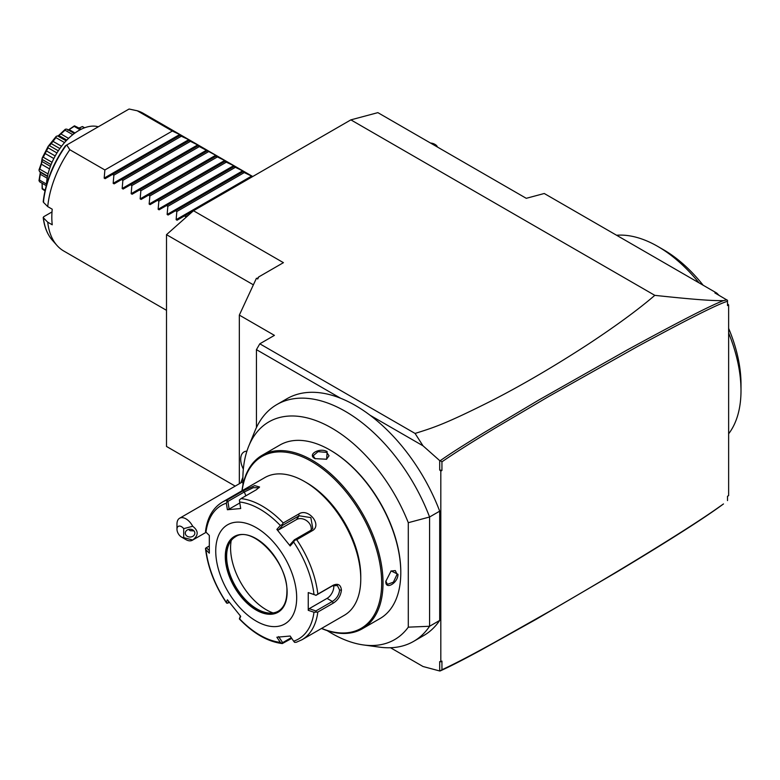 <?xml version="1.0" encoding="UTF-8"?>
<svg xmlns="http://www.w3.org/2000/svg" width="780" height="780" viewBox="0 0 780 780"><rect width="100%" height="100%" fill="white"/><g stroke="black" fill="none" stroke-linecap="round" stroke-linejoin="round"><path stroke-width="1.17" d="M235.209 486.125L166.501 446.452L166.501 234.663L193.479 210.736L350.873 119.867L377.861 112.642L526.266 198.315L544.255 193.499L716.771 293.095L718.955 295.279M727.506 303.81L728.637 304.931L727.506 305.584L727.506 300.339L714.88 292.929L716.771 293.095M728.637 304.931L728.637 495.622L727.506 496.265L727.506 500.575L727.506 496.265M350.873 119.867L654.81 295.347C703.384 300.583 715.426 300.709 723.489 300.622L726.882 299.851M727.506 300.339L727.506 301.275C717.902 304.093 687.765 319.254 637.084 346.759L548.603 396.552L495.466 427.908C471.705 442.25 453.872 453.55 441.938 461.828L441.938 470.457L440.817 471.101L440.817 661.791L441.938 661.138L441.938 669.757C460.561 661.118 483.19 648.58 493.867 642.759L550.387 610.857C587.701 589.27 620.471 569.78 648.707 552.396C676.699 535.197 698.295 521.381 713.486 510.949L723.489 503.938C704.32 518.125 668.713 540.842 616.678 572.111L535.86 619.486L479.915 650.686C458.269 662.327 449.485 666.695 440.232 670.927L439.696 670.975L439.696 661.606L440.817 661.791M723.489 300.622C710.434 305.584 678.259 322.081 626.964 350.113L538.873 399.984L483.561 432.9C458.455 448.383 450.548 453.511 440.242 460.668L441.938 461.828M727.506 305.584L727.506 301.275M440.232 670.927L441.938 669.757M440.817 471.101L439.696 469.979L439.696 460.61L423.004 445.809L370.071 415.252A136.734 78.946 -120 0 1 439.696 511.163L439.696 620.432L429.575 626.272L429.575 517.004A136.734 78.946 -120 0 0 276.89 404.537A136.734 78.946 -120 0 0 254.933 430.969L248.722 446.17A125.716 72.589 -120 0 0 242.98 484.741M327.22 630.64A125.716 72.589 -120 0 0 363.48 644.953L379.753 647.166A136.734 78.946 -120 0 0 413.624 641.375L423.745 635.534A136.734 78.946 -120 0 0 439.696 620.432M423.004 666.5L390.507 647.741L423.004 666.5L439.696 670.975M439.696 460.61L440.242 460.668M441.938 470.457L439.696 469.979M423.004 445.809L415.077 433.446C432.959 427.742 443.752 424.885 493.486 399.789C523.517 384.277 555.019 365.8 587.993 344.36C616.112 325.825 638.381 309.485 654.81 295.347M415.077 433.446L259.808 343.805L256.435 349.645L256.435 427.557M370.071 415.252A136.734 78.946 60 0 0 340.675 398.278L256.435 349.645M439.696 511.163L429.575 517.004L408.291 522.697A125.716 72.589 -120 0 0 324.265 424.125A125.716 72.589 -120 0 0 248.722 446.17M413.624 641.375A136.734 78.946 -120 0 0 429.575 626.272L408.291 627.159L408.291 522.697M340.675 398.278A136.734 78.946 -120 0 0 287.011 398.697A136.734 78.946 -120 0 0 282.136 401.944M363.48 644.953A125.716 72.589 -120 0 0 408.291 627.159M362.281 628.787L380.045 618.53A100.171 57.837 -120 0 0 400.793 572.676L400.793 571.896A99.216 57.281 -120 0 0 330.642 450.392L329.969 450.002A100.171 57.837 -120 0 0 279.883 445.039L262.119 455.296A100.171 57.837 60 0 1 339.31 482.128A100.171 57.837 60 0 1 383.029 582.933A100.171 57.837 60 0 1 362.281 628.787A100.171 57.837 60 0 1 321.477 628.475M400.793 571.896L400.793 572.676A100.171 57.837 -120 0 0 329.969 450.002M385.837 581.305L391.131 570.921L397.985 574.294C398.053 583.04 385.203 590.46 385.837 581.305M241.985 490.786A100.171 57.837 60 0 1 262.119 455.296M315.013 458.63C306.764 454.603 319.634 447.194 327.151 451.62L326.654 459.244L315.013 458.63M242.102 490.717A99.216 57.281 60 0 1 316.573 464.548A99.216 57.281 60 0 1 381.683 582.933A99.216 57.281 60 0 1 321.594 628.407M360.769 576.313L360.769 578.906L360.769 576.313A76.323 44.06 -120 0 0 306.803 482.84L304.561 481.543A79.502 45.903 -120 0 0 264.81 477.604L222.407 502.086A79.502 45.903 60 0 1 227.594 499.785L243.009 490.883L254.68 485.648L259.565 486.993L256.464 489.684L241.049 498.586A79.502 45.903 60 0 1 283.267 522.961L298.681 514.059C308.324 507.341 322.764 525.35 312.136 530.8L296.722 539.701A79.502 45.903 60 0 1 317.831 594.106L333.245 585.205C338.042 583.148 340.772 584.776 341.435 590.07C340.762 595.735 338.032 600.093 333.245 603.145L317.831 612.047A79.502 45.903 60 0 1 301.909 639.785L344.302 615.303A79.502 45.903 -120 0 0 360.769 578.906A79.502 45.903 -120 0 0 304.561 481.543M317.831 594.106L315.959 595.267L313.989 594.496A77.142 44.538 -120 0 0 293.631 542.042L294.625 540.286L296.722 539.701M301.909 639.785L296.293 642.262L294.625 642.369L293.631 641.189A77.142 44.538 -120 0 0 313.989 612.232L308.246 610.311L308.246 592.576L315.959 595.267M315.9 595.374L332.358 585.868L337.389 585.556L339.631 590.07C339.046 594.945 336.619 598.738 332.358 601.448L315.9 610.945L309.182 608.692L327.044 598.377A9.535 5.509 -60 0 0 333.665 585.283M291.749 638.381L282.302 643.568C267.755 641.735 253.471 633.555 239.46 619.047M209.235 550.573L206.339 547.687L205.52 548.759C207.753 567.265 214.724 585.283 226.424 602.823M205.501 548.252L205.978 549.871A77.142 44.538 -120 0 0 226.336 602.326L226.834 603.223L226.336 602.326L227.399 599.791L240.698 616.346L239.636 618.871A77.142 44.538 -120 0 0 280.332 642.379L282.058 643.49L282.672 642.652L278.606 636.617M206.339 547.687L209.157 546.058M227.594 499.785L226.336 503.188A77.142 44.538 -120 0 0 205.978 532.145L209.313 535.45L209.313 553.186L205.978 549.871M283.267 522.961L282.058 524.657L280.332 525.496A77.142 44.538 -120 0 0 239.636 501.998L240.698 508.541L227.399 509.73L229.135 509.116L227.887 501.452L226.834 501.15M227.887 501.452L244.345 491.956L253.344 487.656L258.96 487.812M239.636 501.998L239.401 500.029L241.049 498.586M293.631 542.042L290.17 545.971L276.861 529.415L278.606 529.893L282.672 525.291L282.058 524.657M282.672 525.291L299.12 515.794L310.83 517.579L312.799 528.499L310.81 530.332L294.352 539.828L294.625 540.286M290.17 545.971L290.287 544.42L294.352 539.828M308.246 592.576L313.989 594.496M296.683 597.733A57.242 33.043 -120 0 0 256.21 527.631A57.242 33.043 -120 0 0 215.738 550.992A57.242 33.043 -120 0 0 256.21 621.104A57.242 33.043 -120 0 0 296.683 597.733M227.399 509.73L226.336 503.188M276.861 529.415L280.332 525.496M313.989 612.232L317.831 612.047M308.246 610.311L309.182 608.692M315.9 610.945L315.959 612.017M291.272 637.679L282.672 642.652M239.401 618.862L240.347 615.927M229.359 602.384L226.834 603.223M227.887 603.233L228.637 601.438M280.332 642.379L276.861 637.221L290.17 636.032L293.631 641.189M235.414 536.806A42.929 24.785 -120 0 0 228.628 545.044A42.929 24.785 -120 0 0 226.629 556.393A42.929 24.785 -120 0 0 267.813 612.914A42.929 24.785 -120 0 0 278.343 611.159M273.019 612.934A50.563 29.192 60 0 1 230.578 547.882A50.563 29.192 60 0 1 231.211 540.52M229.135 509.116L239.791 502.964M278.606 529.893L296.468 519.577A9.535 7.527 -144.9 0 1 306.784 520.796A9.535 7.527 -144.9 0 1 311.064 530.176M390.926 571.067L395.304 570.58L397.088 574.294L393.393 582.173L387.358 584.356L385.846 581.042M315.256 458.767L313.131 455.793L318.035 451.659L326.703 452.4L329.033 455.793L326.42 459.352M259.808 343.805L274.423 335.371L239.333 315.101L239.333 483.746M239.333 315.101L256.435 278.245L257.731 278.996L258.687 276.949L283.423 262.665L193.479 210.736L177.079 220.214L176.134 219.658L176.836 211.516L175.49 210.746L168.09 215.017L167.134 214.471L167.846 206.329L166.501 205.549L159.091 209.82L158.145 209.274L158.847 201.133L157.501 200.353L150.101 204.633L149.146 204.077L149.857 195.936L148.512 195.166L141.112 199.436L140.156 198.89L140.858 190.749L139.513 189.969L132.112 194.249L131.157 193.694L131.869 185.552L130.523 184.782L123.123 189.053L122.167 188.506L122.869 180.365L121.524 179.585L114.124 183.856L113.168 183.31L113.88 175.168L112.534 174.398L105.134 178.669L104.179 178.113L104.881 169.972L69.81 149.731A79.502 45.903 -60 0 0 47.726 206.612L52.231 209.206A79.502 45.903 -60 0 0 51.821 217.23A79.502 45.903 -60 0 0 52.231 224.786L47.726 222.193L43.417 217.854L43.67 216.743L51.997 211.936M257.185 278.674L258.687 276.949M166.501 234.663L253.383 284.827M243.994 451.932L244.013 451.922A15.902 9.184 60 0 1 244.013 451.922A15.902 9.184 60 0 1 246.899 451.181A15.902 9.184 -120 0 0 243.994 451.932A15.902 9.184 -120 0 0 243.341 469.102M181.467 537.03L185.962 539.633A12.724 7.342 60 0 0 192.319 540.257A12.724 7.342 60 0 0 192.709 540.004L183.709 537.635L183.709 528.645A6.357 3.676 -120 0 0 176.972 529.24A6.357 3.676 -120 0 0 181.467 537.03A6.357 3.676 -120 0 0 183.709 537.635M176.972 529.24L176.972 524.053A12.724 7.342 60 0 1 179.605 518.232A12.724 7.342 60 0 1 185.962 518.856A12.724 7.342 60 0 1 192.709 526.266L183.709 528.645M192.709 540.004C198.637 535.431 198.637 530.849 192.709 526.266M194.844 533.14A4.768 3.89 0 0 1 190.076 537.03A4.768 3.89 0 0 1 185.299 533.14A4.768 3.89 0 0 1 190.076 529.24A4.768 3.89 0 0 1 194.844 533.14M188.584 529.435L190.154 530.712L193.957 530.878M728.637 328.39A109.707 63.336 -120 0 1 741 384.052L741 388.986L740.795 383.672A117.653 67.928 60 0 1 741 390.536A117.653 67.928 60 0 1 728.637 433.797M740.795 383.672A117.653 67.928 -120 0 0 728.637 333.002M660.66 248.147A109.707 63.336 60 0 1 663.429 249.688A109.707 63.336 60 0 1 703.121 285.217M699.017 282.848A117.653 67.928 -120 0 0 657.803 246.441A117.653 67.928 -120 0 0 616.59 235.258M437.414 147.02A7.946 4.592 0 0 0 435.201 144.534L434.635 144.212A7.156 4.134 180 0 0 430.511 143.032M436.673 146.591A7.156 4.134 0 0 0 434.635 144.212M185.718 217.63L185.835 216.713L184.489 215.933M252.74 176.524L143.286 113.334A79.502 45.903 -60 0 0 137.261 110.779L172.341 131.03L180.697 135.037L179.995 135.447L181.33 136.227L188.74 139.678L189.686 140.234L188.984 140.644L198.685 145.421L197.974 145.831L215.719 155.259L216.674 155.815L215.963 156.214L225.664 161.002L224.962 161.411L226.307 162.191L233.707 165.643L234.663 166.198L233.951 166.608L243.653 171.386L242.951 171.795L244.296 172.575L252.652 176.582M172.341 131.03L104.881 169.972M179.995 135.447L112.534 174.398M181.33 136.227L113.88 175.168M188.984 140.644L121.524 179.585M190.33 141.414L122.869 180.365M197.974 145.831L130.523 184.782M199.319 146.611L131.869 185.552M206.973 151.028L139.513 189.969M208.319 151.798L140.858 190.749M215.963 156.214L148.512 195.166M217.308 156.995L149.857 195.936M224.962 161.411L157.501 200.353M226.307 162.191L158.847 201.133M233.951 166.608L166.501 205.549M235.297 167.378L167.846 206.329M242.951 171.795L175.49 210.746M244.296 172.575L176.836 211.516M188.448 215.202L185.835 216.713M69.81 149.731L66.758 144.992L129.07 109.024L137.261 110.779M66.758 144.992L66.056 145.402M43.202 217.464C44.314 226.902 47.365 234.497 52.377 240.24A77.259 44.606 120 0 1 43.417 217.854L43.67 216.743M126.224 176.875A45.796 26.442 120 0 0 126.643 175.529M128.856 164.97A45.796 26.442 120 0 0 128.973 163.8M43.67 201.162L43.417 202.274L47.726 206.612M98.29 126.789A45.796 26.442 120 0 0 78.809 130.523A45.796 26.442 -60 0 0 46.459 184.977M44.986 190.856L42.237 188.945A37.762 21.801 -60 0 1 42.139 188.819L42.1 183.251L42.354 188.565L45.133 190.174M80.047 127.618L82.407 126.555A37.762 21.801 -60 0 1 82.543 126.614L84.679 127.754M82.407 126.555L84.406 127.852M82.378 126.682L79.121 127.959M67.88 130.289L74.363 125.882A37.762 21.801 -60 0 1 74.529 125.853L81.276 129.207M74.363 125.882L74.188 126.37L80.126 129.792M74.188 126.37L69.127 129.607L74.987 132.99M69.127 129.607L68.386 129.968M74.383 133.429L66.827 129.129L74.334 133.458M58.246 135.857L65.218 129.334L65.013 130.172L72.784 134.657M65.218 129.334A37.762 21.801 -60 0 1 65.403 129.226L66.827 129.129M65.013 130.172L60.889 133.945L68.552 138.372M60.889 133.945L58.841 135.544L66.836 140.088M58.841 135.544L57.642 135.925L66.134 140.829M47.58 176.085L39.478 171.405L39 170.05A37.762 21.801 -60 0 1 39.029 169.826L41.35 163.293L42.139 158.165A37.762 21.801 -60 0 1 42.237 157.93L48.077 146.513A37.762 21.801 -60 0 1 48.214 146.299L56.092 136.5L55.936 137.621L64.535 142.594M56.092 136.5A37.762 21.801 -60 0 1 56.267 136.325L57.642 135.925M55.936 137.621L53.02 141.355L61.532 146.269M53.02 141.355L51.227 143.588L59.846 148.561M51.227 143.588L49.462 145.684L58.315 150.803M48.077 146.513L48.067 147.829L56.94 152.958M49.462 145.684L48.214 146.299M48.067 147.829L46.478 150.93L55.195 155.961M46.478 150.93L45.142 153.533L53.83 158.545M45.142 153.533L43.261 157.228L52.055 162.308M42.139 158.165L42.354 159.569L51.08 164.609M43.261 157.228L42.237 157.93M42.354 159.569L42.042 161.518L50.407 166.355M42.042 161.518L41.33 164.18L49.511 168.899M41.33 164.18L39.79 169.162L48.067 173.94M39.79 169.162L39.029 169.826M39.478 171.405L40.258 171.853M40.316 172.331L40.258 174.242L47.171 178.23M40.258 174.242L39.478 180.043L46.508 184.099M39.478 180.043L39 180.55A37.762 21.801 -60 0 0 39.029 180.745L39.79 181.925L46.273 185.669M39 180.55L40.326 172.497M159.451 156.595A79.502 45.903 -60 0 1 159.344 157.755M157.774 167.944A79.502 45.903 -60 0 1 157.501 169.201M154.469 180.239A79.502 45.903 -60 0 1 154.011 181.603M166.501 310.323L63.785 251.033A79.502 45.903 -60 0 1 56.979 245.437A79.502 45.903 -60 0 1 47.726 222.193M333.245 585.205L332.358 585.868M341.435 590.07L339.631 590.07M333.245 603.145L332.358 601.448L327.044 598.377M243.009 490.883L244.345 491.956L245.836 495.817M298.681 514.059L299.12 515.794L296.468 519.577M312.136 530.8L310.81 530.332M225.293 556.51A43.729 25.243 -120 0 0 256.21 610.067A43.729 25.243 -120 0 0 287.128 592.215A43.729 25.243 -120 0 0 256.21 538.668A43.729 25.243 -120 0 0 225.293 556.51M235.306 536.864A42.929 24.785 -120 0 0 226.424 556.51A42.929 24.785 -120 0 0 245.154 599.713A42.929 24.785 -120 0 0 278.236 611.218C283.852 607.844 286.738 601.409 286.894 591.893C288.415 562.536 251.95 524.579 235.306 536.864M397.985 574.294L397.088 574.294M327.151 451.62L326.703 452.4M104.179 178.113L179.741 134.492M113.168 183.31L188.74 139.678M122.167 188.506L197.73 144.875M131.157 193.694L206.729 150.072M140.156 198.89L215.719 155.259M149.146 204.077L224.718 160.456M158.145 209.274L233.707 165.643M167.134 214.471L242.697 170.839M176.134 219.658L251.696 176.036M66.193 145.324A77.259 44.606 120 0 0 43.417 202.274M276.89 404.537L287.011 398.697M222.407 502.086C212.872 507.897 207.236 517.706 205.501 531.502M242.882 477.311L240.737 482.927M179.605 518.232L242.999 481.621M206.125 532.292L192.319 540.257M741 390.536L741 388.918L741 390.536M663.429 249.688L657.803 246.441M47.492 176.475L40.014 172.156M52.377 240.24L56.979 245.437M65.432 145.762C52.835 163.82 45.425 182.491 43.202 201.766"/></g></svg>

